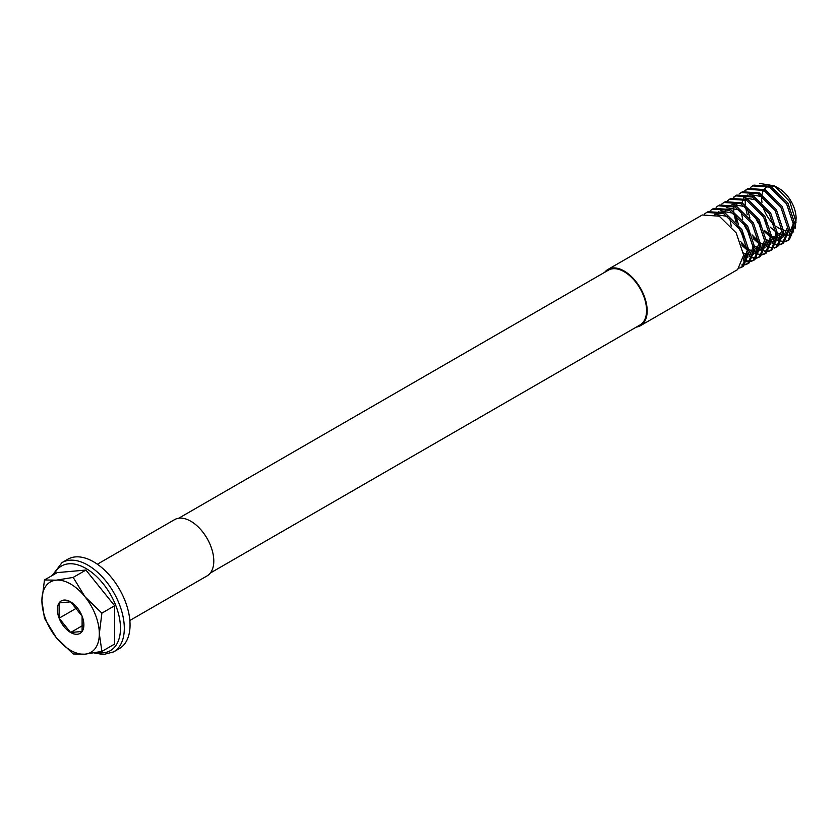 <?xml version="1.0" encoding="UTF-8"?>
<svg xmlns="http://www.w3.org/2000/svg" width="838" height="838" viewBox="0 0 838 838"><rect width="100%" height="100%" fill="white"/><g stroke="black" fill="none" stroke-linecap="round" stroke-linejoin="round"><path stroke-width="1.26" d="M750.565 187.408L752.639 185.9L769.598 187.094L786.557 203.823L794.005 226.051L787.992 240.506L785.615 241.491M772.311 237.615A32.483 18.75 -120 0 0 773.128 238.107A32.483 18.75 -120 0 0 775.339 239.259M777.8 240.244A32.483 18.75 -120 0 0 781.33 241.093M782.304 241.197A32.483 18.75 -120 0 0 785.29 241.103M786.117 240.956A32.483 18.75 -120 0 0 788.286 240.265L788.642 240.097M789.323 239.741L795.325 225.286L787.877 203.068L770.918 186.329L753.959 185.135L752.639 185.9M636.314 327.092A32.483 18.75 -120 0 0 640.442 325.699A32.483 18.75 -120 0 0 645.428 299.669A32.483 18.75 -120 0 0 624.205 271.041A32.483 18.75 -120 0 0 607.959 269.427A32.483 18.75 -120 0 0 604.69 272.308M640.442 325.699L737.629 269.585L743.641 255.129L736.193 232.901L719.234 216.173L702.275 214.978L607.959 269.427M704.622 213.931L706.696 212.423L723.655 213.617L740.614 230.356L748.062 252.573L742.049 267.029L739.671 268.013M740.216 267.427L742.698 266.62M742.049 267.029L743.379 266.274L749.382 251.809L741.934 229.591L724.975 212.852L708.016 211.658L706.696 212.423M710.362 210.621L712.436 209.112L729.395 210.307L746.354 227.035L753.802 249.263L747.8 263.719L745.411 264.703M744.636 264.881L741.798 265.059M742.185 264.211L745.15 264.232M745.956 264.117L748.439 263.31M747.8 263.719L749.12 262.954L755.122 248.498L747.685 226.27L730.726 209.542L713.756 208.348L712.436 209.112M716.102 207.3L718.176 205.792L735.146 206.986L752.105 223.725L759.553 245.943L753.54 260.398L751.162 261.383M750.377 261.561L747.538 261.739M746.606 261.666L743.212 260.88M743.411 259.707L746.962 260.754M747.925 260.901L750.89 260.922M751.696 260.796L754.179 259.99M753.54 260.398L754.86 259.644L760.873 245.178L753.425 222.96L736.466 206.221L719.507 205.027L718.176 205.792M721.853 203.99L723.927 202.482L740.886 203.676L757.845 220.404L765.293 242.632L759.28 257.088L756.903 258.073M756.117 258.251L753.278 258.429M746.333 256.491L743.756 255.066M745.076 254.302L747.978 255.883M749.151 256.386L752.702 257.434M753.676 257.58L756.63 257.601M757.447 257.486L759.93 256.679M759.28 257.088L760.6 256.323L766.613 241.868L759.165 219.64L742.206 202.911L725.247 201.717L723.927 202.482M727.594 200.67L729.668 199.161L746.627 200.355L763.586 217.084L771.033 239.312L765.021 253.767L762.643 254.752M750.817 250.981L753.718 252.563M754.902 253.076L758.453 254.124M759.417 254.27L762.37 254.291M763.188 254.165L765.67 253.359M765.021 253.767L766.341 253.003L772.353 238.547L764.905 216.33L747.946 199.591L730.987 198.397L729.668 199.161M733.334 197.359L735.408 195.851L752.367 197.045L769.326 213.774L776.774 236.002L770.761 250.457L768.383 251.442M767.608 251.62L764.759 251.798M757.814 249.86L755.122 248.362M756.567 247.671L759.469 249.253M760.642 249.755L764.193 250.803M765.157 250.95L768.121 250.971M768.928 250.855L771.41 250.049M770.761 250.457L772.091 249.693L778.093 235.237L770.656 213.009L753.687 196.281L736.728 195.086L735.408 195.851M739.074 194.039L741.148 192.531L758.107 193.725L775.077 210.453L782.514 232.681L776.512 247.137L774.123 248.121M762.308 244.35L765.209 245.932M766.382 246.445L769.933 247.493M770.897 247.639L773.862 247.66M774.668 247.535L777.151 246.728M776.512 247.137L777.832 246.372L783.844 231.917L776.397 209.699L759.438 192.96L742.478 191.766L741.148 192.531M744.814 190.729L746.899 189.22L763.858 190.415L780.817 207.143L788.265 229.371L782.252 243.827L779.874 244.811M779.089 244.989L776.25 245.167M769.305 243.23L766.602 241.732M768.048 241.04L770.95 242.622M772.123 243.125L775.674 244.172M776.648 244.319L779.602 244.34M780.419 244.225L782.902 243.418M782.252 243.827L783.572 243.062L789.585 228.606L782.137 206.378L765.178 189.65L748.219 188.456L746.899 189.22M747.946 250.709L741.923 245.387M736.078 195.484L734.088 197.139M740.53 241.459L747.706 248.781M744.951 238.903L737.147 225.38M735.733 221.4L733.962 213.261M733.784 211.396L733.721 207.457M733.931 205.017L734.119 203.802M735.575 214.497L738.467 224.615M759.427 244.078L753.404 238.757M750.701 235.593L745.453 227.559L742.887 222.07M747.569 188.854L745.579 190.509M752.021 234.829L759.197 242.151M747.213 214.769L745.443 206.63M745.265 204.765L745.202 200.827M745.411 198.386L745.6 197.171M747.056 207.866L749.958 217.985M759.867 183.459L774.532 185.868L778.869 188.372A24.365 14.068 60 0 1 796.1 218.215L795.283 228.146M796.016 220.08A24.365 14.068 60 0 1 795.252 223.903M794.015 226.49A24.365 14.068 60 0 1 789.595 230.021M788.275 230.366A24.365 14.068 60 0 1 783.729 230.157M782.283 229.727A24.365 14.068 60 0 1 778.869 228.156A24.365 14.068 60 0 1 776.753 226.784M774.532 185.868L789.784 201.675L796.1 222.175M793.596 231.686L788.946 235.248M787.73 235.562L783.729 235.572M782.483 235.31L777.989 233.498M774.71 225.16A24.365 14.068 60 0 1 762.475 204.901M761.962 202.325A24.365 14.068 60 0 1 761.752 196.165M762.004 194.489A24.365 14.068 60 0 1 763.146 191.064M764.329 189.21A24.365 14.068 60 0 1 768.32 186.445M770.384 186.057A24.365 14.068 60 0 1 776.847 187.345M764.644 231.33A32.483 18.75 -120 0 0 770.75 236.588M757.971 222.761L754.43 215.502M210.348 573.024L640.023 324.955A31.635 18.258 -120 0 0 644.862 299.606A31.635 18.258 -120 0 0 624.205 271.732A31.635 18.258 -120 0 0 608.388 270.171L178.714 518.24M101.89 651.409L99.324 633.748A40.612 23.443 -120 0 1 84.973 654.174A40.612 23.443 60 0 1 70.612 650.33A40.612 23.443 60 0 1 56.261 637.603L73.178 653.975L84.973 654.174L101.89 651.409L114.638 644.055L114.638 605.769L85.926 570.05L57.214 572.616L44.466 579.969L41.9 600.595L44.466 618.255L56.261 637.603A40.612 23.443 60 0 1 41.9 600.595A40.612 23.443 60 0 1 56.261 580.168L44.466 579.969M113.622 651.891L119.373 648.57A51.568 29.77 -120 0 0 127.271 607.246A51.568 29.77 -120 0 0 93.584 561.806A51.568 29.77 -120 0 0 67.794 559.25L62.054 562.57A51.568 29.77 60 0 1 87.843 565.116A51.568 29.77 60 0 1 121.531 610.567A51.568 29.77 60 0 1 113.622 651.891L103.441 654.541L94.066 652.938M97.365 564.215L174.587 519.633A32.483 18.75 60 0 1 190.823 521.246A32.483 18.75 60 0 1 212.045 549.875A32.483 18.75 60 0 1 207.07 575.905L129.848 620.487M73.178 577.413L56.261 580.168A40.612 23.443 60 0 1 84.973 596.75A40.612 23.443 60 0 1 99.324 633.748L101.89 613.133L84.973 596.75L73.178 577.413L85.926 570.05M101.89 613.133L114.638 605.769M59.131 602.889A18.75 10.831 60 0 1 70.612 601.862A18.75 10.831 60 0 1 82.103 616.15A18.75 10.831 60 0 1 82.103 631.464L82.103 616.15L70.612 601.862L59.131 602.889L59.131 618.203A18.75 10.831 60 0 1 59.131 602.889M70.612 632.491A18.75 10.831 -120 0 0 82.103 631.464L70.612 632.491A18.75 10.831 60 0 1 59.131 618.203L70.612 632.491L83.046 625.305M76.96 607.906L59.131 618.203M761.69 214.235L766.885 223.222M770.049 227.035L776.438 232.294M777.957 233.142L782.514 234.713M783.792 234.86L787.992 234.19M789.312 233.477L793.722 222.803M755.949 217.545L761.145 226.543M764.308 230.345L770.688 235.614M772.217 236.452L776.774 238.023M778.041 238.181L782.252 237.51M783.572 236.787L787.982 226.124M766.466 239.773L771.033 241.344M772.301 241.491L776.512 240.831M777.821 240.108L782.242 229.444M762.852 196.783L749.203 194.353M747.643 195.044L744.259 197.946M743.568 198.941L741.881 202.744M741.117 211.019L742.719 219.493M744.469 224.175L749.654 233.174M752.828 236.976L759.207 242.245M760.726 243.083L764.361 244.455M766.561 244.811L770.761 244.141M772.081 243.418L776.501 232.755M757.112 200.104L743.463 197.674M736.832 204.147L736.141 206.054M735.366 214.329L736.979 222.803M738.728 227.496L743.914 236.484M754.986 246.403L758.61 247.776M760.82 248.121L765.021 247.461M766.341 246.739L770.761 236.075M729.626 217.65L731.239 226.124M741.337 243.607L747.716 248.876M749.245 249.714L752.87 251.086M755.069 251.442L759.28 250.772M760.6 250.049L765.01 239.385M745.621 206.735L731.972 204.304M727.562 207.258L727.028 207.887M725.53 210.369L724.661 212.684M743.505 253.034L747.129 254.406M749.329 254.752L753.54 254.092M754.849 253.369L759.27 242.706M739.881 210.045L726.232 207.615M721.822 210.568L721.288 211.207M743.589 258.073L747.8 257.402M749.109 256.679L753.53 246.016M734.14 213.365L720.491 210.935M718.92 211.616L715.547 214.518M743.369 260L747.789 249.336M728.4 216.675L714.751 214.245M770.918 237.447L764.895 232.126M96.684 652.456A48.866 28.209 -120 0 0 120.044 621.744A48.866 28.209 -120 0 0 85.926 568.436A48.866 28.209 -120 0 0 54.114 574.407M787.992 240.506L789.312 239.741M62.054 562.57L52.281 575.455"/></g></svg>
